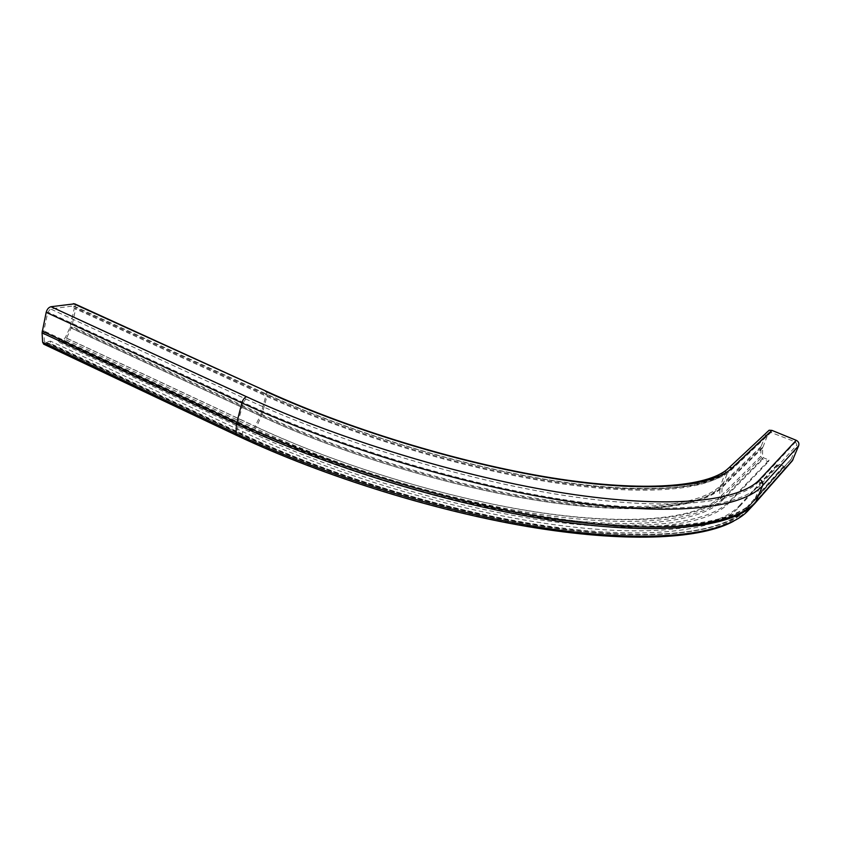 <?xml version="1.0" encoding="UTF-8"?>
<svg xmlns="http://www.w3.org/2000/svg" width="841" height="841" viewBox="0 0 841 841"><rect width="100%" height="100%" fill="white"/><g stroke="black" fill="none" stroke-linecap="round" stroke-linejoin="round"><path stroke-width="0.63" stroke-dasharray="4.21 3.15" d="M43.753 344.19L50.134 343.338L50.597 341.162L45.204 342.098L44.331 341.257L43.837 330.87L47.821 312.116L50.534 308.952L73.619 305.914L74.292 308.321L69.971 327.57L65.314 337.651L64.042 338.839L58.807 339.743L58.334 341.909L63.58 340.994L66.618 338.135L71.853 326.35L75.837 308.1L74.639 303.822M792.275 460.879L785.336 467.838L782.95 467.775L777.231 465.388L777.883 463.759L783.612 466.145L785.073 465.851L791.297 458.976L796.932 445.005L795.544 441.956L769.736 431.969L768.285 433.273L762.65 447.959L762.535 456.474L763.376 457.714L769.063 460.09L729.221 501.551C709.352 522.545 647.686 531.964 553.536 519.517C459.585 507.039 339.711 471.685 249.819 429.383L58.807 339.743M729.221 501.551L728.495 503.402C708.595 524.5 646.908 534.035 552.779 521.662C458.85 509.278 339.049 473.956 249.22 431.622L58.334 341.909M777.231 465.388L738.461 507.701C718.571 529.777 655.307 540.08 557.688 527.444C460.279 514.787 335.401 478.003 242.208 433.924L50.134 343.338M738.461 507.701L739.197 505.851C719.339 527.812 656.096 537.998 558.445 525.268C461.015 512.537 336.064 475.722 242.807 431.675L50.597 341.162M769.063 460.09L768.411 461.72L762.724 459.354L760.706 456.369L761.094 446.476L766.572 432.568L726.288 470.13M739.197 505.851L777.883 463.759M728.495 503.402L768.411 461.72M760.706 456.369L719.77 497.21L722.062 500.626C702.182 521.105 641.525 530.166 549.646 517.982C457.956 505.767 341.362 471.37 253.698 430.15L256.516 426.944L66.618 338.135M253.698 430.15L63.58 340.994M249.819 429.383L249.22 431.622M771.334 432.053L731.617 469.709C712.316 488.285 652.28 495.338 560.758 481.914C469.404 468.479 352.852 433.861 264.873 393.556L265.472 393.588L265.798 395.953L260.699 414.886L254.297 427.922L64.042 338.839M731.617 469.709L729.809 469.593L728.19 471.065L722.072 486.802L721.83 497.357C702.004 517.562 641.588 526.361 550.119 514.093C458.839 501.793 342.802 467.533 255.475 426.587L65.314 337.651M762.65 447.959L721.904 487.685C702.246 507.123 642.419 515.186 551.948 502.655C461.646 490.103 346.891 456.158 260.332 415.896L69.971 327.57M762.798 447.181L722.072 486.802C702.435 506.187 642.64 514.187 552.201 501.635C461.94 489.052 347.228 455.107 260.699 414.886L70.297 326.602M768.285 433.273L728.19 471.065C708.847 489.557 649.189 496.589 558.55 483.354C468.09 470.108 352.852 435.89 265.798 395.953L74.292 308.321M264.873 393.556L72.894 305.809M783.612 466.145L745.683 508.647C725.867 531.249 661.615 541.951 561.672 529.052C461.961 516.153 333.667 478.371 238.203 433.168L237.551 432.411L238.129 421.93L243.27 402.492L245.856 399.002L50.534 308.952M745.683 508.647L747.334 508.342L754.335 500.605L760.621 484.784C741.415 506.261 676.742 515.533 574.781 501.257C473.062 486.981 341.32 447.98 243.27 402.492L47.821 312.116M791.297 458.976L754.335 500.605C734.771 523.06 669.92 533.436 568.18 519.938C466.692 506.429 335.57 467.754 238.129 421.93L43.837 330.87M790.876 459.638L753.851 501.362C734.277 523.848 669.436 534.277 567.77 520.81C466.335 507.354 335.328 468.721 237.971 422.907L43.764 331.817M785.073 465.851L747.334 508.342C727.549 531.018 663.107 541.762 562.682 528.789C462.497 515.817 333.499 477.825 237.551 432.411L44.331 341.257M238.203 433.168L45.204 342.098M242.208 433.924L242.807 431.675M236.784 435.449L44.741 344.284M760.821 447.854L719.843 487.549L719.77 497.21C699.943 517.268 639.812 525.982 548.984 513.788C458.334 501.583 343.223 467.596 256.516 426.944L262.024 414.476L267.123 395.575L266.429 391.307M71.264 328.064L261.372 416.263C347.301 456.232 461.141 489.914 550.813 502.382C640.653 514.829 700.185 506.85 719.843 487.549L726.246 470.235C706.913 488.558 647.559 495.475 557.604 482.303C467.806 469.12 353.525 435.186 267.123 395.575L75.837 308.1M761.094 446.476L720.148 485.982C700.511 505.178 641.031 513.052 551.265 500.553C461.667 488.032 347.911 454.361 262.024 414.476L71.853 326.35M722.062 500.626L762.724 459.354M753.872 504.474L755.617 502.592M733.646 521.189L748.921 509.762L786.472 467.091M785.336 467.838L747.638 510.603L744.947 510.498L782.95 467.775M795.544 441.956L759.045 481.294L760.621 484.784L796.932 445.005M763.376 457.714L722.787 498.787L721.83 497.357L762.535 456.474M744.947 510.498C725.089 533.215 660.816 544.043 560.905 531.228C461.215 518.413 332.994 480.674 237.604 435.438M759.045 481.294C739.87 502.382 675.596 511.296 574.498 496.978C473.63 482.671 343.117 443.995 245.856 399.002M722.787 498.787C702.929 519.16 642.303 528.106 550.403 515.838C458.671 503.538 342.024 469.11 254.297 427.922M769.736 431.969L729.809 469.593C711.297 487.917 651.376 495.023 560.211 481.62C469.194 468.216 353.031 433.693 265.472 393.588L73.619 305.914M784.6 466.166L746.797 508.689C726.519 531.459 662.351 542.14 562.093 529.262C462.193 516.353 333.572 478.497 237.824 433.157L44.752 342.035"/><path stroke-width="1.26" d="M266.429 391.307L74.639 303.822L51.007 306.723C48.673 307.343 47.064 309.215 46.181 312.347L42.061 332.826L42.639 342.266L43.753 344.19M766.572 432.568L769.158 430.235L771.985 430.403L796.217 440.295C798.54 441.514 799.349 443.312 798.666 445.719L792.275 460.879L755.617 502.592M798.666 445.719L762.598 485.625C763.365 482.902 762.43 480.831 759.791 479.423C740.658 500.384 676.406 509.173 575.276 494.76C474.387 480.358 343.801 441.651 246.466 396.7C244.447 397.562 242.912 399.633 241.872 402.902L236.447 424.095L236.037 433.62L236.784 435.449M753.872 504.474L748.921 509.762C729.126 532.668 664.401 543.601 563.344 530.618C462.518 517.625 332.584 479.37 236.037 433.62L42.639 342.266M46.181 312.347L241.872 402.902C340.594 448.737 473.378 488.043 575.791 502.371C678.456 516.71 743.412 507.281 762.598 485.625L755.449 502.792C735.864 525.499 670.75 536.116 568.432 522.639C466.356 509.162 334.413 470.256 236.447 424.095L42.061 332.826M793.031 459.691L756.301 501.446C736.758 524.09 671.612 534.624 569.178 521.073C466.986 507.522 334.844 468.542 236.731 422.371L42.197 331.133M246.466 396.7L51.007 306.723M726.288 470.13L729.147 467.617C711.286 485.656 651.46 492.7 560.558 479.212C469.772 465.756 353.83 431.275 266.534 391.359L73.367 303.633M769.158 430.235L729.147 467.617L732.353 467.838L771.985 430.403M759.791 479.423L796.217 440.295M732.353 467.838C713.084 486.308 653.058 493.236 561.515 479.738C470.14 466.219 353.525 431.57 265.483 391.296M43.627 344.137L236.689 435.407C324.584 477.036 440.369 512.705 536.243 527.99C632.348 543.223 702.214 538.471 733.646 521.189"/></g></svg>
